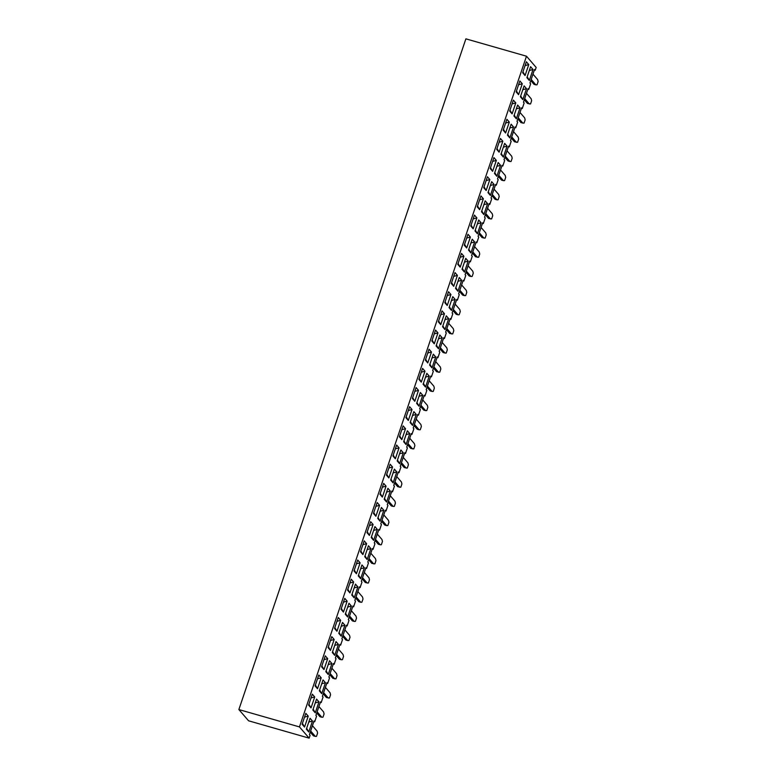 <?xml version="1.0" encoding="UTF-8"?>
<svg xmlns="http://www.w3.org/2000/svg" width="777" height="777" viewBox="0 0 777 777"><rect width="100%" height="100%" fill="white"/><g stroke="black" fill="none" stroke-linecap="round" stroke-linejoin="round"><path stroke-width="1.17" d="M528.739 89.404L528.069 88.627L523.475 102.205L524.145 102.982L522.251 108.566L521.581 107.789L516.987 121.367L517.657 122.144L515.763 127.729L515.093 126.952L510.499 140.53L511.169 141.307L509.275 146.892L508.614 146.115L504.011 159.693L504.681 160.47L502.797 166.055L502.127 165.278L497.533 178.856L498.193 179.633L496.309 185.217L495.639 184.44L491.045 198.018L491.715 198.795L489.821 204.38L489.151 203.603L484.557 217.181L485.227 217.958L483.333 223.543L482.663 222.766L478.069 236.344L478.739 237.121L476.845 242.706L476.175 241.929L471.581 255.507L472.251 256.284L470.357 261.868L469.697 261.091L465.093 274.669L465.763 275.447L463.879 281.031L463.209 280.254L458.615 293.832L459.275 294.609L457.391 300.194L456.721 299.417L452.127 312.995L452.797 313.772L450.903 319.357L450.233 318.58L445.639 332.158L446.309 332.935L444.415 338.519L443.745 337.742L439.151 351.321L439.821 352.098L437.927 357.682L437.266 356.905L432.663 370.483L433.333 371.26L431.439 376.845L430.779 376.068L426.175 389.646L426.845 390.423L424.961 396.008L424.291 395.231L419.697 408.809L420.357 409.586L418.473 415.171L417.803 414.394L413.209 427.972L413.879 428.749L411.985 434.333L411.315 433.556L406.721 447.134L407.391 447.911L405.497 453.496L404.827 452.719L400.233 466.297L400.903 467.074L399.009 472.659L398.348 471.882L393.745 485.47L394.415 486.237L392.521 491.822L391.861 491.045L387.257 504.632L387.927 505.4L386.043 510.984L385.373 510.207L380.779 523.795L381.439 524.562L379.555 530.147L378.885 529.37L374.291 542.958L374.961 543.725L373.067 549.31L372.397 548.533L367.803 562.121L368.473 562.888L366.579 568.473L365.909 567.696L361.315 581.283L361.985 582.051L360.091 587.635L359.43 586.858L354.827 600.446L355.497 601.213L353.613 606.798L352.943 606.021L348.339 619.609L349.009 620.376L347.125 625.961L346.455 625.184L341.861 638.772L342.521 639.539L340.637 645.124L339.967 644.347L335.373 657.934L336.043 658.711L334.149 664.286L333.479 663.519L328.885 677.097L329.555 677.874L327.661 683.449L326.991 682.682L322.397 696.26L323.067 697.037L321.173 702.612L320.512 701.845L315.909 715.423L316.579 716.2L314.695 721.775L314.025 721.007L309.421 734.586L310.091 735.363L309.149 738.15L299.456 726.913L526.485 56.206L536.169 67.444L535.227 70.241L534.557 69.464L529.963 83.042L530.633 83.819L528.739 89.404L527.894 89.161M522.251 108.566L521.406 108.324M515.763 127.729L514.918 127.486M509.275 146.892L508.43 146.649M502.797 166.055L501.942 165.812M496.309 185.217L495.454 184.975M489.821 204.38L488.976 204.137M483.333 223.543L482.488 223.3M476.845 242.706L476 242.463M470.357 261.868L469.512 261.626M463.879 281.031L463.024 280.788M457.391 300.194L456.536 299.951M450.903 319.357L450.058 319.114M444.415 338.519L443.57 338.277M437.927 357.682L437.082 357.439M431.439 376.845L430.594 376.602M424.961 396.008L424.106 395.765M418.473 415.171L417.618 414.928M411.985 434.333L411.14 434.09M405.497 453.496L404.652 453.253M399.009 472.659L398.164 472.416M392.521 491.822L391.676 491.579M386.043 510.984L385.188 510.742M379.555 530.147L378.7 529.904M373.067 549.31L372.222 549.067M366.579 568.473L365.734 568.23M360.091 587.635L359.246 587.393M353.613 606.798L352.758 606.555M347.125 625.961L346.27 625.718M340.637 645.124L339.792 644.881M334.149 664.286L333.304 664.044M327.661 683.449L326.816 683.206M321.173 702.612L320.328 702.369M314.695 721.775L313.84 721.532M526.485 56.206L465.889 38.85L238.869 709.556L248.562 720.794L309.149 738.15M334.188 639.481L330.478 650.417L328.059 647.61L331.76 636.674L334.188 639.481L330.478 640.462M509.314 122.076L505.613 133.022L503.185 130.206L506.895 119.269L509.314 122.076L505.604 123.067M366.618 543.667L362.908 554.603L360.489 551.796L364.19 540.86L366.618 543.667L362.908 544.648M308.236 716.132L304.535 727.068L302.117 724.261L305.817 713.325L308.236 716.132L304.535 717.113M412.024 409.528L408.313 420.464L405.895 417.657L409.596 406.711L412.024 409.528L408.313 410.509M489.85 179.565L486.149 190.511L483.731 187.704L487.432 176.758L489.85 179.565L486.149 180.555M437.966 332.877L434.265 343.813L431.837 341.006L435.538 330.06L437.966 332.877L434.256 333.857M483.372 198.727L479.662 209.673L477.243 206.867L480.944 195.921L483.372 198.727L479.662 199.718M476.884 217.9L473.183 228.836L470.755 226.029L474.456 215.083L476.884 217.9L473.174 218.881M457.42 275.388L453.719 286.325L451.301 283.518L455.001 272.572L457.42 275.388L453.719 276.369M444.454 313.714L440.744 324.65L438.325 321.843L442.026 310.897L444.454 313.714L440.744 314.695M470.396 237.063L466.695 247.999L464.267 245.192L467.977 234.246L470.396 237.063L466.686 238.044M360.13 562.83L356.429 573.766L354.001 570.959L357.702 560.023L360.13 562.83L356.42 563.811M528.768 64.588L525.067 75.534L522.649 72.717L526.35 61.781L528.768 64.588L525.067 65.579M502.826 141.239L499.125 152.185L496.697 149.378L500.407 138.432L502.826 141.239L499.125 142.23M321.212 677.806L317.511 688.743L315.083 685.936L318.784 674.999L321.212 677.806L317.502 678.787M515.802 102.914L512.101 113.86L509.673 111.043L513.374 100.107L515.802 102.914L512.092 103.904M314.724 696.969L311.023 707.905L308.595 705.098L312.305 694.162L314.724 696.969L311.014 697.95M392.56 467.016L388.859 477.952L386.431 475.145L390.141 464.199L392.56 467.016L388.85 467.997M496.338 160.402L492.637 171.348L490.219 168.541L493.919 157.595L496.338 160.402L492.637 161.393M327.7 658.643L323.99 669.58L321.571 666.773L325.272 655.837L327.7 658.643L323.99 659.624M522.29 83.751L518.58 94.697L516.161 91.88L519.862 80.944L522.29 83.751L518.58 84.742M463.908 256.225L460.207 267.162L457.779 264.355L461.489 253.409L463.908 256.225L460.207 257.206M340.666 620.318L336.965 631.254L334.547 628.447L338.248 617.511L340.666 620.318L336.965 621.299M450.942 294.551L447.231 305.487L444.813 302.68L448.514 291.734L450.942 294.551L447.231 295.532M347.154 601.155L343.453 612.091L341.035 609.285L344.735 598.348L347.154 601.155L343.453 602.136M386.072 486.179L382.371 497.115L379.953 494.308L383.653 483.362L386.072 486.179L382.371 487.16M405.536 428.69L401.826 439.627L399.407 436.82L403.108 425.874L405.536 428.69L401.826 429.671M431.478 352.039L427.777 362.976L425.349 360.169L429.059 349.223L431.478 352.039L427.768 353.02M353.642 581.992L349.941 592.929L347.513 590.122L351.223 579.186L353.642 581.992L349.932 582.973M424.99 371.202L421.289 382.138L418.871 379.331L422.571 368.385L424.99 371.202L421.289 372.183M379.584 505.341L375.883 516.278L373.465 513.471L377.166 502.525L379.584 505.341L375.883 506.322M399.048 447.853L395.347 458.789L392.919 455.982L396.62 445.036L399.048 447.853L395.338 448.834M418.502 390.365L414.801 401.301L412.383 398.494L416.083 387.548L418.502 390.365L414.801 391.346M373.106 524.504L369.396 535.44L366.977 532.633L370.678 521.697L373.106 524.504L369.396 525.485M429.234 376.117L425.534 387.063L423.106 384.246L426.816 373.31L429.234 376.117L425.524 377.107M338.422 644.405L334.722 655.341L332.303 652.534L336.004 641.588L338.422 644.405L334.722 645.386M370.862 548.591L367.152 559.527L364.734 556.721L368.434 545.775L370.862 548.591L367.152 549.572M500.582 165.326L496.882 176.272L494.463 173.456L498.164 162.519L500.582 165.326L496.882 166.307M442.21 337.791L438.5 348.737L436.082 345.92L439.782 334.984L442.21 337.791L438.5 338.782M390.316 491.103L386.616 502.039L384.188 499.232L387.898 488.286L390.316 491.103L386.606 492.084M448.698 318.628L444.988 329.574L442.569 326.758L446.27 315.821L448.698 318.628L444.988 319.619M474.64 241.977L470.94 252.923L468.512 250.107L472.212 239.17L474.64 241.977L470.93 242.968M396.804 471.94L393.104 482.876L390.676 480.069L394.376 469.123L396.804 471.94L393.094 472.921M364.374 567.754L360.664 578.69L358.246 575.883L361.946 564.937L364.374 567.754L360.664 568.735M455.176 299.466L451.476 310.411L449.057 307.595L452.758 296.659L455.176 299.466L451.476 300.456M357.886 586.917L354.186 597.853L351.758 595.046L355.458 584.1L357.886 586.917L354.176 587.898M487.606 203.652L483.906 214.598L481.487 211.781L485.188 200.845L487.606 203.652L483.906 204.642M416.258 414.452L412.558 425.388L410.139 422.581L413.84 411.635L416.258 414.452L412.558 415.433M383.828 510.266L380.128 521.202L377.709 518.395L381.41 507.449L383.828 510.266L380.128 511.247M325.456 682.73L321.746 693.667L319.328 690.86L323.028 679.914L325.456 682.73L321.746 683.711M409.78 433.615L406.07 444.551L403.651 441.744L407.352 430.798L409.78 433.615L406.07 434.596M312.48 721.056L308.78 731.992L306.352 729.185L310.062 718.249L312.48 721.056L308.77 722.037M344.91 625.242L341.21 636.178L338.791 633.372L342.492 622.426L344.91 625.242L341.21 626.223M507.07 146.163L503.37 157.109L500.942 154.293L504.652 143.356L507.07 146.163L503.36 147.144M403.292 452.777L399.582 463.714L397.164 460.907L400.864 449.961L403.292 452.777L399.582 453.758M461.664 280.303L457.964 291.249L455.545 288.432L459.246 277.496L461.664 280.303L457.964 281.293M377.34 529.428L373.64 540.365L371.221 537.558L374.922 526.612L377.34 529.428L373.64 530.409M422.746 395.279L419.046 406.225L416.627 403.418L420.328 392.472L422.746 395.279L419.046 396.27M481.128 222.814L477.418 233.76L475 230.944L478.7 220.008L481.128 222.814L477.418 223.805M520.046 107.838L516.336 118.784L513.918 115.967L517.618 105.031L520.046 107.838L516.336 108.819M526.524 88.675L522.824 99.611L520.405 96.804L524.106 85.868L526.524 88.675L522.824 89.656M351.398 606.079L347.698 617.016L345.27 614.209L348.98 603.263L351.398 606.079L347.688 607.06M468.152 261.14L464.452 272.086L462.024 269.269L465.734 258.333L468.152 261.14L464.442 262.131M494.094 184.489L490.394 195.435L487.975 192.618L491.676 181.682L494.094 184.489L490.394 185.48M318.968 701.893L315.268 712.83L312.84 710.023L316.55 699.086L318.968 701.893L315.258 702.874M533.012 69.512L529.312 80.449L526.893 77.642L530.594 66.705L533.012 69.512L529.312 70.493M331.944 663.568L328.234 674.504L325.816 671.697L329.516 660.751L331.944 663.568L328.234 664.549M513.558 127.001L509.858 137.947L507.43 135.13L511.13 124.194L513.558 127.001L509.848 127.982M435.722 356.954L432.022 367.9L429.594 365.083L433.294 354.147L435.722 356.954L432.012 357.944M535.227 70.241L534.372 69.998M238.869 709.556L299.456 726.913M306.643 728.331L308.819 721.911M302.399 723.406L304.574 716.996M310.246 732.148L313.442 735.848L315.316 736.392L316.492 736.343L317.599 733.09L317.103 731.108L312.432 725.689M310.645 730.972L315.316 736.392M313.131 709.168L315.307 702.748M319.619 690.005L321.785 683.585M326.107 670.842L328.273 664.422M332.595 651.68L334.761 645.26M339.073 632.517L341.249 626.097M345.561 613.354L347.737 606.934M352.049 594.191L354.225 587.771M358.537 575.029L360.703 568.609M365.025 555.866L367.191 549.446M371.513 536.703L373.679 530.283M377.991 517.54L380.167 511.12M384.479 498.378L386.655 491.958M390.967 479.205L393.143 472.795M397.455 460.042L399.621 453.632M403.943 440.88L406.109 434.469M410.431 421.717L412.597 415.306M416.909 402.554L419.085 396.144M423.397 383.391L425.573 376.981M429.885 364.228L432.061 357.818M436.373 345.066L438.539 338.655M442.861 325.903L445.027 319.493M449.349 306.74L451.515 300.33M455.827 287.577L458.003 281.167M462.315 268.415L464.491 262.004M468.803 249.252L470.979 242.842M475.291 230.089L477.457 223.679M481.779 210.926L483.945 204.516M488.267 191.764L490.433 185.353M494.745 172.601L496.921 166.191M501.233 153.438L503.409 147.028M507.721 134.275L509.887 127.865M514.209 115.113L516.375 108.702M520.697 95.95L522.863 89.54M527.175 76.787L529.351 70.377M308.887 704.244L311.062 697.833M315.375 685.081L317.55 678.671M321.863 665.918L324.028 659.508M328.35 646.755L330.516 640.345M334.838 627.593L337.004 621.182M341.317 608.43L343.492 602.02M347.805 589.267L349.98 582.857M354.293 570.104L356.468 563.694M360.781 550.942L362.946 544.531M367.268 531.779L369.434 525.359M373.756 512.616L375.922 506.196M380.235 493.453L382.41 487.033M386.723 474.291L388.898 467.871M393.211 455.128L395.386 448.708M399.699 435.965L401.864 429.545M406.186 416.802L408.352 410.382M412.674 397.639L414.84 391.219M419.153 378.477L421.328 372.057M425.641 359.314L427.816 352.894M432.129 340.151L434.304 333.731M438.616 320.988L440.782 314.568M445.104 301.826L447.27 295.406M451.583 282.663L453.758 276.243M458.071 263.5L460.246 257.08M464.559 244.337L466.734 237.917M471.047 225.165L473.212 218.755M477.534 206.002L479.7 199.592M484.022 186.839L486.188 180.429M490.501 167.677L492.676 161.266M496.989 148.514L499.164 142.104M503.477 129.351L505.652 122.941M509.965 110.188L512.13 103.778M516.452 91.026L518.618 84.615M522.94 71.863L525.106 65.453M316.734 712.985L319.93 716.685L321.804 717.229L322.979 717.181L324.087 713.927L323.591 711.946L318.92 706.526M317.133 711.81L321.804 717.229M323.222 693.822L326.418 697.523L329.467 698.018L330.565 694.764L330.079 692.783L325.408 687.363M323.62 692.647L328.292 698.067M329.71 674.659L332.906 678.36L335.955 678.855L337.053 675.601L336.558 673.62L331.896 668.201M330.108 673.484L334.77 678.904M336.198 655.497L339.394 659.197L341.258 659.741L342.434 659.692L343.541 656.439L343.045 654.457L338.383 649.038M336.596 654.321L341.258 659.741M342.686 636.334L345.872 640.034L347.746 640.578L348.922 640.53L350.029 637.276L349.533 635.295L344.862 629.875M343.075 635.159L347.746 640.578M349.164 617.171L352.36 620.872L354.234 621.415L355.41 621.367L356.517 618.113L356.021 616.132L351.35 610.712M349.563 615.996L354.234 621.415M355.652 598.008L358.848 601.709L360.722 602.243L361.897 602.204L363.005 598.95L362.509 596.969L357.838 591.55M356.051 596.833L360.722 602.243M362.14 578.846L365.336 582.546L368.385 583.041L369.483 579.788L368.997 577.806L364.326 572.387M362.538 577.67L367.21 583.08M368.628 559.683L371.824 563.383L374.873 563.879L375.971 560.625L375.476 558.644L370.814 553.224M369.026 558.508L373.688 563.917M375.116 540.52L378.312 544.221L380.176 544.755L381.352 544.716L382.459 541.462L381.963 539.481L377.301 534.061M375.514 539.345L380.176 544.755M381.604 521.357L384.79 525.058L386.664 525.592L387.84 525.553L388.947 522.29L388.451 520.318L383.78 514.898M381.993 520.182L386.664 525.592M388.082 502.195L391.278 505.895L393.152 506.429L394.327 506.39L395.435 503.127L394.939 501.155L390.268 495.736M388.481 501.019L393.152 506.429M394.57 483.032L397.766 486.732L400.815 487.228L401.913 483.964L401.427 481.993L396.756 476.573M394.969 481.857L399.64 487.266M401.058 463.869L404.254 467.569L407.303 468.065L408.401 464.801L407.915 462.83L403.244 457.41M401.456 462.694L406.128 468.104M407.546 444.706L410.742 448.407L413.791 448.902L414.889 445.639L414.394 443.667L409.732 438.247M407.944 443.531L412.606 448.941M414.034 425.543L417.23 429.244L419.094 429.778L420.27 429.739L421.377 426.476L420.881 424.504L416.219 419.085M414.432 424.368L419.094 429.778M420.522 406.381L423.708 410.081L425.582 410.615L426.758 410.577L427.865 407.313L427.369 405.341L422.698 399.922M420.911 405.205L425.582 410.615M427 387.218L430.196 390.918L432.07 391.453L433.245 391.414L434.353 388.15L433.857 386.179L429.186 380.759M427.399 386.043L432.07 391.453M433.488 368.045L436.684 371.756L439.733 372.251L440.831 368.988L440.345 367.016L435.674 361.596M433.887 366.88L438.558 372.29M439.976 348.883L443.172 352.593L446.221 353.088L447.319 349.825L446.833 347.843L442.162 342.434M440.374 347.717L445.036 353.127M446.464 329.72L449.66 333.43L452.709 333.925L453.807 330.662L453.312 328.681L448.65 323.271M446.862 328.554L451.524 333.964M452.952 310.557L456.148 314.267L458.012 314.802L459.188 314.763L460.295 311.499L459.799 309.518L455.137 304.108M453.35 309.392L458.012 314.802M459.43 291.394L462.626 295.105L464.5 295.639L465.676 295.6L466.783 292.337L466.287 290.355L461.616 284.945M459.829 290.229L464.5 295.639M465.918 272.232L469.114 275.942L470.988 276.476L472.163 276.437L473.271 273.174L472.775 271.192L468.104 265.783M466.317 271.066L470.988 276.476M472.406 253.069L475.602 256.779L478.651 257.274L479.749 254.011L479.263 252.03L474.592 246.62M472.804 251.903L477.476 257.313M478.894 233.906L482.09 237.616L485.139 238.112L486.237 234.848L485.751 232.867L481.08 227.457M479.292 232.741L483.954 238.15M485.382 214.743L488.578 218.454L491.627 218.949L492.725 215.685L492.229 213.704L487.567 208.294M485.78 213.578L490.442 218.988M491.87 195.581L495.066 199.291L496.93 199.825L498.106 199.786L499.213 196.523L498.717 194.541L494.055 189.132M492.268 194.415L496.93 199.825M498.348 176.418L501.544 180.128L503.418 180.662L504.594 180.623L505.701 177.36L505.205 175.379L500.534 169.969M498.747 175.252L503.418 180.662M504.836 157.255L508.032 160.965L509.906 161.499L511.081 161.461L512.189 158.197L511.693 156.216L507.022 150.806M505.235 156.08L509.906 161.499M511.324 138.092L514.52 141.802L517.569 142.298L518.667 139.034L518.181 137.053L513.51 131.643M511.722 136.917L516.394 142.337M517.812 118.93L521.008 122.64L524.057 123.135L525.155 119.872L524.669 117.89L519.998 112.48M518.21 117.754L522.872 123.174M524.3 99.767L527.496 103.477L530.545 103.972L531.643 100.709L531.147 98.728L526.485 93.318M524.698 98.592L529.36 104.011M530.788 80.604L533.984 84.314L535.848 84.848L537.024 84.81L538.131 81.546L537.635 79.565L532.973 74.155M531.186 79.429L535.848 84.848M336.965 631.254L334.984 627.767M440.744 324.65L438.772 321.163M414.801 401.301L412.82 397.814M317.511 688.743L315.53 685.256M492.637 171.348L490.656 167.861M505.613 133.022L503.632 129.536M304.535 727.068L302.554 723.581M356.429 573.766L354.448 570.279M395.347 458.789L393.366 455.303M375.883 516.278L373.902 512.791M382.371 497.115L380.39 493.628M453.719 286.325L451.738 282.838M473.183 228.836L471.202 225.349M421.289 382.138L419.308 378.652M311.023 707.905L309.042 704.418M460.207 267.162L458.226 263.675M323.99 669.58L322.018 666.093M518.58 94.697L516.608 91.21M330.478 650.417L328.506 646.93M512.101 113.86L510.12 110.373M479.662 209.673L477.69 206.187M388.859 477.952L386.878 474.465M447.231 305.487L445.25 302M466.695 247.999L464.714 244.512M486.149 190.511L484.168 187.024M427.777 362.976L425.796 359.489M401.826 439.627L399.854 436.14M434.265 343.813L432.284 340.326M499.125 152.185L497.144 148.698M343.453 612.091L341.472 608.605M369.396 535.44L367.424 531.954M349.941 592.929L347.96 589.442M362.908 554.603L360.936 551.116M525.067 75.534L523.086 72.047M408.313 420.464L406.332 416.977M516.336 118.784L514.364 115.287M432.022 367.9L430.04 364.413M483.906 214.598L481.925 211.111M464.452 272.086L462.47 268.599M522.824 99.611L520.843 96.125M477.418 233.76L475.446 230.274M380.128 521.202L378.146 517.715M308.78 731.992L306.798 728.505M509.858 137.947L507.876 134.45M386.616 502.039L384.634 498.552M412.558 425.388L410.577 421.901M334.722 655.341L332.741 651.854M490.394 195.435L488.412 191.948M393.104 482.876L391.122 479.39M347.698 617.016L345.716 613.529M529.312 80.449L527.33 76.962M425.534 387.063L423.552 383.576M341.21 636.178L339.228 632.692M354.186 597.853L352.204 594.366M321.746 693.667L319.774 690.18M496.882 176.272L494.9 172.776M406.07 444.551L404.098 441.064M444.988 329.574L443.007 326.087M315.268 712.83L313.286 709.343M457.964 291.249L455.982 287.762M360.664 578.69L358.692 575.203M419.046 406.225L417.064 402.739M328.234 674.504L326.262 671.017M367.152 559.527L365.18 556.041M399.582 463.714L397.61 460.227M470.94 252.923L468.958 249.436M503.37 157.109L501.388 153.613M373.64 540.365L371.659 536.878M438.5 348.737L436.528 345.25M451.476 310.411L449.494 306.925"/></g></svg>
